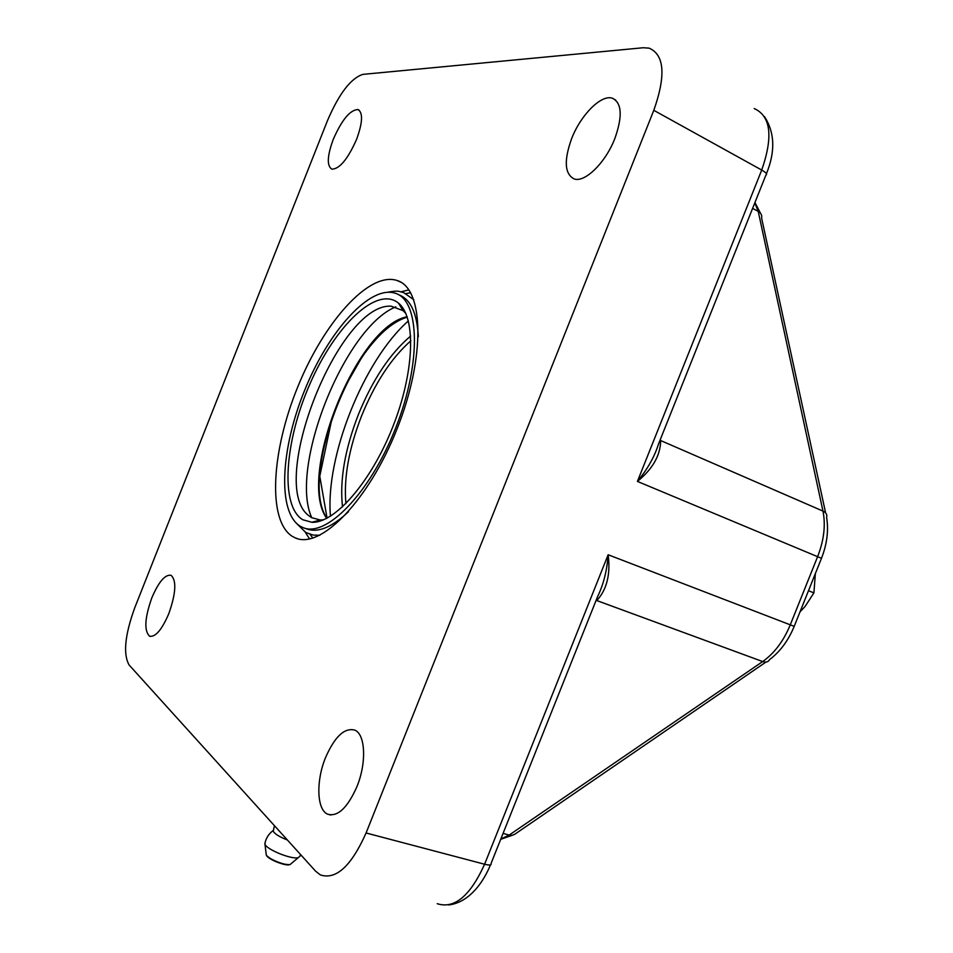 <?xml version="1.0" encoding="UTF-8"?>
<svg xmlns="http://www.w3.org/2000/svg" width="953" height="953" viewBox="0 0 953 953"><rect width="100%" height="100%" fill="white"/><g stroke="black" fill="none" stroke-linecap="round" stroke-linejoin="round"><path stroke-width="1.43" d="M408.384 320.923C363.677 360.139 325.021 457.214 330.488 516.216M292.237 536.325L295.204 537.861C320.208 549.881 368.787 500.754 397.139 428.671C425.812 356.696 423.775 288.104 396.984 280.468C368.918 271.319 323.806 322.495 297.836 386.704C271.51 450.745 267.185 520.362 292.237 536.325M304.603 528.141L306.175 528.701C317.587 533.239 331.692 527.569 348.512 511.69M418.331 336.695C417.045 313.025 410.505 299.051 398.699 294.763L398.414 294.632M300.207 526.211L302.709 527.462C325.7 538.338 369.931 493.499 395.614 428.159C421.607 362.938 419.832 300.421 395.328 293.25C369.788 284.756 328.463 331.287 304.734 390.075C280.67 448.72 277.132 512.13 300.207 526.211M302.78 519.742L311.834 522.28C334.586 523.531 371.003 482.17 392.707 427.063C414.603 372.015 416.199 317.266 398.497 303.137C376.947 285.185 335.039 326.009 310.047 383.666C284.649 441.072 279.801 506.091 302.78 519.742M405.799 313.418L403.083 310.654L391.278 306.223C338.958 302.268 267.162 484.029 308.522 515.49L311.512 517.622L320.279 520.016L323.472 519.85M395.852 306.83C344.498 327.51 288.747 467.637 311.774 517.765M595.863 600.986L597.734 599.485L596.578 599.187M597.734 599.485C607.097 588.62 610.575 573.706 608.145 554.753C607.037 570.513 603.535 584.427 597.65 596.495L491.045 863.513C491.7 865.205 489.556 865.443 484.6 864.24C470.186 896.023 454.39 909.174 437.201 903.694M754.192 108.535C770.822 116.052 773.336 136.553 761.721 170.051C766.152 172.612 767.546 174.316 765.867 175.161L658.547 443.967C654.52 456.737 647.48 469.21 637.414 481.408C652.245 469.341 659.976 456.189 660.632 441.942L659.595 441.358M134.742 607.811L327.51 120.543C339.089 93.597 350.883 78.206 362.902 74.37L643.215 47.745L649.148 48.15C664.479 54.833 666.028 75.561 653.806 110.334L366.083 832.982C351.3 866.11 336.064 880.084 320.363 874.914L315.586 871.173L129.143 665.027C122.973 654.223 124.843 635.151 134.742 607.811M333.24 139.4C341.817 119.864 350.049 109.905 357.947 109.535C363.129 112.573 362.688 122.508 356.601 139.317C347.809 159.127 339.554 169.074 331.847 169.146C326.724 165.882 327.189 155.97 333.24 139.4M571.633 138.638C580.627 115.182 600.938 94.49 612.171 98.135C621.868 102.65 622.762 116.111 614.864 138.507C605.512 162.784 584.808 182.928 574.147 178.926C564.605 173.982 563.771 160.557 571.633 138.638M325.497 757.706C334.694 736.657 344.45 727.461 354.778 730.105C365.404 734.179 366.774 762.722 356.946 786.63C347.44 808.013 337.624 817.186 327.487 814.124C316.706 809.419 315.979 780.793 325.497 757.706M151.801 597.912C158.651 581.854 165.072 574.314 171.04 575.29C176.686 580.448 175.948 593.207 168.836 613.589C161.843 629.838 155.41 637.366 149.538 636.175C143.974 630.695 144.725 617.937 151.801 597.912M273.606 829.813L273.213 831.183C274.702 833.923 279.42 836.853 287.377 839.986M265.172 842.238L264.994 844.37C267.245 849.802 291.392 859.535 298.122 857.712L300.135 856.068M808.489 590.717L813.91 592.897L815.363 573.587M800.02 611.826L805.071 606.501L813.91 592.897M410.683 336.016C389.968 353.563 372.516 379.794 358.316 414.71C344.843 449.53 339.566 480.264 342.508 506.913M410.898 340.745C391.349 358.018 374.898 383.106 361.544 415.996C348.834 448.768 343.628 477.977 345.915 503.649M408.885 289.891L401.082 291.809M305.258 532.191L309.582 538.945M312.846 538.111L310.047 534.323M406.002 293.584L410.672 292.75M407.181 316.944C356.779 327.606 297.705 476.035 326.891 518.265M407.11 316.753C356.553 326.129 296.514 476.953 326.712 518.349M752.608 208.385L758.219 211.387L822.975 511.094C825.763 525.02 824 540.137 817.698 556.457L790.216 624.989C783.521 641.131 774.336 653.317 762.674 661.561L596.137 600.307M653.806 110.334L761.721 170.051L637.414 481.408L821.486 558.303L794.206 626.347L608.145 554.753L484.6 864.24L366.083 832.982M794.159 626.455C788.334 640.571 780.15 651.602 769.607 659.583C768.285 662.001 765.974 662.669 762.674 661.561L509.176 835.078L503.077 833.399M765.95 662.073L514.739 834.28L512.19 835.304L509.176 835.078L500.849 838.962M660.632 441.942L660.036 440.25M821.546 558.136C827.073 543.925 828.753 530.344 826.596 517.396C827.347 514.68 826.132 512.583 822.975 511.094L660.429 440.441L660.298 439.583M754.812 202.858L758.219 211.387C761.018 213.019 762.15 215.271 761.626 218.154L825.62 512.905M267.197 856.056C273.428 861.405 280.718 864.252 289.057 864.609M298.218 857.688L290.153 864.49C285.245 865.836 267.9 858.856 266.256 854.853L266.113 853.638M400.629 282.1L396.984 280.468M297.562 538.683L295.204 537.861M319.815 535.288L313.18 535.062L305.842 532.524L296.073 522.959M387.931 292.178C399.533 290.153 398.128 291.547 403.56 292.547L413.816 299.73M403.083 310.654L398.497 303.137M320.279 520.016L311.834 522.28M399.652 305.031L400.367 304.924M407.241 317.135C392.433 321.602 377.281 335.039 361.783 357.446L344.224 388.145L332.216 417.283L319.767 476.214L327.07 518.17M490.509 864.859C484.696 878.63 477.334 889.113 468.423 896.308C462.157 901.264 455.57 904.147 448.672 904.957M764.473 116.611C774.801 132.515 775.456 151.551 766.438 173.744M357.947 109.535L359.055 110.095M612.171 98.135L615.745 100.101M327.487 814.124L330.81 815.018M149.538 636.175L150.491 636.461M512.261 835.293L500.706 839.331M754.931 202.56L760.518 213.281M274.452 825.691L273.213 831.183M300.1 855.723L300.66 854.674M273.118 830.575C268.591 833.946 265.827 838.414 264.815 843.965M290.355 864.442L289.402 864.716C285.555 866.229 266.971 859.082 266.256 854.853L264.994 844.37"/></g></svg>
